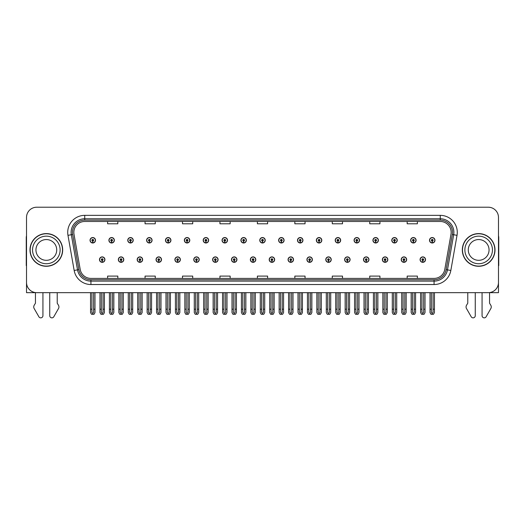 <?xml version="1.0" encoding="UTF-8"?>
<svg xmlns="http://www.w3.org/2000/svg" width="525" height="525" viewBox="0 0 525 525"><rect width="100%" height="100%" fill="white"/><g stroke="black" fill="none" stroke-linecap="round" stroke-linejoin="round"><path stroke-width="0.79" d="M478.662 292.661L482.068 292.661L482.068 315.683A2.172 2.172 0 0 0 486.124 316.765L491.013 308.234A3.406 3.406 0 0 0 490.77 305.196L489.556 303.201L489.556 292.661L498.481 292.661L498.481 217.429A10.211 10.211 0 0 0 488.263 207.218L36.737 207.218A10.211 10.211 0 0 0 26.519 217.429L26.519 292.661L35.444 292.661L35.444 303.201L34.23 305.196A3.406 3.406 0 0 0 33.987 308.234L38.876 316.765A2.172 2.172 0 0 0 42.932 315.683L42.932 292.661L46.338 292.661M269.207 259.613A2.723 2.723 0 0 0 271.93 262.336A2.723 2.723 0 0 0 274.654 259.613A2.723 2.723 0 0 0 271.93 256.889A2.723 2.723 0 0 0 269.207 259.613M288.067 259.613A2.723 2.723 0 0 0 290.791 262.336A2.723 2.723 0 0 0 293.514 259.613A2.723 2.723 0 0 0 290.791 256.889A2.723 2.723 0 0 0 288.067 259.613M306.922 259.613A2.723 2.723 0 0 0 309.645 262.336A2.723 2.723 0 0 0 312.368 259.613A2.723 2.723 0 0 0 309.645 256.889A2.723 2.723 0 0 0 306.922 259.613M363.503 259.613A2.723 2.723 0 0 0 366.227 262.336A2.723 2.723 0 0 0 368.95 259.613A2.723 2.723 0 0 0 366.227 256.889A2.723 2.723 0 0 0 363.503 259.613M401.218 259.613A2.723 2.723 0 0 0 403.942 262.336A2.723 2.723 0 0 0 406.665 259.613A2.723 2.723 0 0 0 403.942 256.889A2.723 2.723 0 0 0 401.218 259.613M382.364 259.613A2.723 2.723 0 0 0 385.087 262.336A2.723 2.723 0 0 0 387.811 259.613A2.723 2.723 0 0 0 385.087 256.889A2.723 2.723 0 0 0 382.364 259.613M325.782 259.613A2.723 2.723 0 0 0 328.506 262.336A2.723 2.723 0 0 0 331.229 259.613A2.723 2.723 0 0 0 328.506 256.889A2.723 2.723 0 0 0 325.782 259.613M250.346 259.613A2.723 2.723 0 0 0 253.07 262.336A2.723 2.723 0 0 0 255.793 259.613A2.723 2.723 0 0 0 253.07 256.889A2.723 2.723 0 0 0 250.346 259.613M231.486 259.613A2.723 2.723 0 0 0 234.209 262.336A2.723 2.723 0 0 0 236.933 259.613A2.723 2.723 0 0 0 234.209 256.889A2.723 2.723 0 0 0 231.486 259.613M212.632 259.613A2.723 2.723 0 0 0 215.355 262.336A2.723 2.723 0 0 0 218.078 259.613A2.723 2.723 0 0 0 215.355 256.889A2.723 2.723 0 0 0 212.632 259.613M193.771 259.613A2.723 2.723 0 0 0 196.494 262.336A2.723 2.723 0 0 0 199.218 259.613A2.723 2.723 0 0 0 196.494 256.889A2.723 2.723 0 0 0 193.771 259.613M174.91 259.613A2.723 2.723 0 0 0 177.634 262.336A2.723 2.723 0 0 0 180.357 259.613A2.723 2.723 0 0 0 177.634 256.889A2.723 2.723 0 0 0 174.91 259.613M156.05 259.613A2.723 2.723 0 0 0 158.773 262.336A2.723 2.723 0 0 0 161.497 259.613A2.723 2.723 0 0 0 158.773 256.889A2.723 2.723 0 0 0 156.05 259.613M137.189 259.613A2.723 2.723 0 0 0 139.912 262.336A2.723 2.723 0 0 0 142.636 259.613A2.723 2.723 0 0 0 139.912 256.889A2.723 2.723 0 0 0 137.189 259.613M118.335 259.613A2.723 2.723 0 0 0 121.058 262.336A2.723 2.723 0 0 0 123.782 259.613A2.723 2.723 0 0 0 121.058 256.889A2.723 2.723 0 0 0 118.335 259.613M99.474 259.613A2.723 2.723 0 0 0 102.198 262.336A2.723 2.723 0 0 0 104.921 259.613A2.723 2.723 0 0 0 102.198 256.889A2.723 2.723 0 0 0 99.474 259.613M344.643 259.613A2.723 2.723 0 0 0 347.366 262.336A2.723 2.723 0 0 0 350.09 259.613A2.723 2.723 0 0 0 347.366 256.889A2.723 2.723 0 0 0 344.643 259.613M259.777 240.273A2.723 2.723 0 0 0 262.5 242.996A2.723 2.723 0 0 0 265.223 240.273A2.723 2.723 0 0 0 262.5 237.549A2.723 2.723 0 0 0 259.777 240.273M278.637 240.273A2.723 2.723 0 0 0 281.361 242.996A2.723 2.723 0 0 0 284.084 240.273A2.723 2.723 0 0 0 281.361 237.549A2.723 2.723 0 0 0 278.637 240.273M297.498 240.273A2.723 2.723 0 0 0 300.221 242.996A2.723 2.723 0 0 0 302.945 240.273A2.723 2.723 0 0 0 300.221 237.549A2.723 2.723 0 0 0 297.498 240.273M354.073 240.273A2.723 2.723 0 0 0 356.797 242.996A2.723 2.723 0 0 0 359.52 240.273A2.723 2.723 0 0 0 356.797 237.549A2.723 2.723 0 0 0 354.073 240.273M372.934 240.273A2.723 2.723 0 0 0 375.657 242.996A2.723 2.723 0 0 0 378.381 240.273A2.723 2.723 0 0 0 375.657 237.549A2.723 2.723 0 0 0 372.934 240.273M391.788 240.273A2.723 2.723 0 0 0 394.511 242.996A2.723 2.723 0 0 0 397.235 240.273A2.723 2.723 0 0 0 394.511 237.549A2.723 2.723 0 0 0 391.788 240.273M316.352 240.273A2.723 2.723 0 0 0 319.075 242.996A2.723 2.723 0 0 0 321.799 240.273A2.723 2.723 0 0 0 319.075 237.549A2.723 2.723 0 0 0 316.352 240.273M410.648 240.273A2.723 2.723 0 0 0 413.372 242.996A2.723 2.723 0 0 0 416.095 240.273A2.723 2.723 0 0 0 413.372 237.549A2.723 2.723 0 0 0 410.648 240.273M240.916 240.273A2.723 2.723 0 0 0 243.639 242.996A2.723 2.723 0 0 0 246.363 240.273A2.723 2.723 0 0 0 243.639 237.549A2.723 2.723 0 0 0 240.916 240.273M222.055 240.273A2.723 2.723 0 0 0 224.779 242.996A2.723 2.723 0 0 0 227.502 240.273A2.723 2.723 0 0 0 224.779 237.549A2.723 2.723 0 0 0 222.055 240.273M203.201 240.273A2.723 2.723 0 0 0 205.925 242.996A2.723 2.723 0 0 0 208.648 240.273A2.723 2.723 0 0 0 205.925 237.549A2.723 2.723 0 0 0 203.201 240.273M184.341 240.273A2.723 2.723 0 0 0 187.064 242.996A2.723 2.723 0 0 0 189.787 240.273A2.723 2.723 0 0 0 187.064 237.549A2.723 2.723 0 0 0 184.341 240.273M165.48 240.273A2.723 2.723 0 0 0 168.203 242.996A2.723 2.723 0 0 0 170.927 240.273A2.723 2.723 0 0 0 168.203 237.549A2.723 2.723 0 0 0 165.48 240.273M146.619 240.273A2.723 2.723 0 0 0 149.343 242.996A2.723 2.723 0 0 0 152.066 240.273A2.723 2.723 0 0 0 149.343 237.549A2.723 2.723 0 0 0 146.619 240.273M127.765 240.273A2.723 2.723 0 0 0 130.489 242.996A2.723 2.723 0 0 0 133.212 240.273A2.723 2.723 0 0 0 130.489 237.549A2.723 2.723 0 0 0 127.765 240.273M108.905 240.273A2.723 2.723 0 0 0 111.628 242.996A2.723 2.723 0 0 0 114.352 240.273A2.723 2.723 0 0 0 111.628 237.549A2.723 2.723 0 0 0 108.905 240.273M90.044 240.273A2.723 2.723 0 0 0 92.768 242.996A2.723 2.723 0 0 0 95.491 240.273A2.723 2.723 0 0 0 92.768 237.549A2.723 2.723 0 0 0 90.044 240.273M335.213 240.273A2.723 2.723 0 0 0 337.936 242.996A2.723 2.723 0 0 0 340.659 240.273A2.723 2.723 0 0 0 337.936 237.549A2.723 2.723 0 0 0 335.213 240.273M420.079 259.613A2.723 2.723 0 0 0 422.802 262.336A2.723 2.723 0 0 0 425.526 259.613A2.723 2.723 0 0 0 422.802 256.889A2.723 2.723 0 0 0 420.079 259.613M429.509 240.273A2.723 2.723 0 0 0 432.233 242.996A2.723 2.723 0 0 0 434.956 240.273A2.723 2.723 0 0 0 432.233 237.549A2.723 2.723 0 0 0 429.509 240.273M29.997 249.939A16.341 16.341 0 0 0 46.338 266.28A16.341 16.341 0 0 0 62.672 249.939A16.341 16.341 0 0 0 46.338 233.599A16.341 16.341 0 0 0 29.997 249.939M462.328 249.939A16.341 16.341 0 0 0 478.662 266.28A16.341 16.341 0 0 0 495.003 249.939A16.341 16.341 0 0 0 478.662 233.599A16.341 16.341 0 0 0 462.328 249.939M73.841 232.378A10.894 10.894 0 0 1 84.735 221.484L440.265 221.484A10.894 10.894 0 0 1 450.995 234.268L444.8 269.397A10.894 10.894 0 0 1 434.07 278.401L90.93 278.401A10.894 10.894 0 0 1 80.2 269.397L74.005 234.268A10.894 10.894 0 0 1 73.841 232.378M72.476 232.378A12.252 12.252 0 0 0 72.667 234.504L78.862 269.633A12.252 12.252 0 0 0 90.93 279.759L434.07 279.759A12.252 12.252 0 0 0 446.138 269.633L452.333 234.504A12.252 12.252 0 0 0 440.265 220.119L84.735 220.119A12.252 12.252 0 0 0 72.476 232.378M67.974 235.331A17.023 17.023 0 0 1 84.735 215.355L440.265 215.355A17.023 17.023 0 0 1 457.026 235.331L450.837 270.46A17.023 17.023 0 0 1 434.07 284.53L90.93 284.53A17.023 17.023 0 0 1 74.163 270.46L67.974 235.331L71.321 234.741A13.617 13.617 0 0 1 84.735 218.761L440.265 218.761A13.617 13.617 0 0 1 453.679 234.741L447.484 269.87A13.617 13.617 0 0 1 434.07 281.124L90.93 281.124A13.617 13.617 0 0 1 77.516 269.87L71.321 234.741A13.617 13.617 0 0 1 71.118 232.378M488.263 207.218L36.737 207.218M26.519 217.429L26.519 282.45A10.211 10.211 0 0 0 36.737 292.661L488.263 292.661A10.211 10.211 0 0 0 498.481 282.45L498.481 217.429M257.394 221.484L257.394 223.788L267.606 223.788L267.606 221.484M219.949 221.484L219.949 223.788L230.16 223.788L230.16 221.484M182.503 221.484L182.503 223.788L192.714 223.788L192.714 221.484M145.058 221.484L145.058 223.788L155.269 223.788L155.269 221.484M107.612 221.484L107.612 223.788L117.823 223.788L117.823 221.484M294.84 221.484L294.84 223.788L305.051 223.788L305.051 221.484M332.286 221.484L332.286 223.788L342.497 223.788L342.497 221.484M369.731 221.484L369.731 223.788L379.942 223.788L379.942 221.484M407.177 221.484L407.177 223.788L417.388 223.788L417.388 221.484M267.606 278.401L267.606 276.098L257.394 276.098L257.394 278.401M230.16 278.401L230.16 276.098L219.949 276.098L219.949 278.401M192.714 278.401L192.714 276.098L182.503 276.098L182.503 278.401M155.269 278.401L155.269 276.098L145.058 276.098L145.058 278.401M117.823 278.401L117.823 276.098L107.612 276.098L107.612 278.401M305.051 278.401L305.051 276.098L294.84 276.098L294.84 278.401M342.497 278.401L342.497 276.098L332.286 276.098L332.286 278.401M379.942 278.401L379.942 276.098L369.731 276.098L369.731 278.401M417.388 278.401L417.388 276.098L407.177 276.098L407.177 278.401M423.655 292.661L423.655 312.368L422.802 313.582L421.949 312.368L421.949 309.205L420.591 309.205L420.591 312.611L421.575 314.317L424.036 314.317L425.014 312.611L425.014 292.661M422.763 260.459L422.691 262.159A2.553 2.553 0 0 1 420.249 259.613A2.553 2.553 0 0 1 422.802 257.053A2.553 2.553 0 0 1 425.355 259.613A2.553 2.553 0 0 1 422.914 262.159L422.842 260.459A0.853 0.853 0 0 0 423.655 259.613A0.853 0.853 0 0 0 422.802 258.759A0.853 0.853 0 0 0 421.949 259.613A0.853 0.853 0 0 0 422.763 260.459L422.789 259.947A0.341 0.341 0 0 1 422.461 259.613A0.341 0.341 0 0 1 422.802 259.271A0.341 0.341 0 0 1 423.143 259.613A0.341 0.341 0 0 1 422.815 259.947L422.842 260.459M420.591 292.661L420.591 309.205M421.949 292.661L421.949 309.205M423.655 309.205L425.014 309.205M433.086 292.661L433.086 312.368L432.233 313.582L431.379 312.368L431.379 309.205L430.021 309.205L430.021 312.611L431.005 314.317L433.46 314.317L434.444 312.611L434.444 292.661M432.193 241.126L432.121 242.826A2.553 2.553 0 0 1 429.68 240.273A2.553 2.553 0 0 1 432.233 237.72A2.553 2.553 0 0 1 434.785 240.273A2.553 2.553 0 0 1 432.344 242.826L432.272 241.126A0.853 0.853 0 0 0 433.086 240.273A0.853 0.853 0 0 0 432.233 239.42A0.853 0.853 0 0 0 431.379 240.273A0.853 0.853 0 0 0 432.193 241.126L432.219 240.614A0.341 0.341 0 0 1 431.891 240.273A0.341 0.341 0 0 1 432.233 239.932A0.341 0.341 0 0 1 432.574 240.273A0.341 0.341 0 0 1 432.246 240.614L432.272 241.126M430.021 292.661L430.021 309.205M431.379 292.661L431.379 309.205M433.086 309.205L434.444 309.205M404.795 292.661L404.795 312.368L403.942 313.582L403.095 312.368L403.095 309.205L401.73 309.205L401.73 312.611L402.714 314.317L405.175 314.317L406.153 312.611L406.153 292.661M403.909 260.459L403.83 262.159A2.553 2.553 0 0 1 401.389 259.613A2.553 2.553 0 0 1 403.942 257.053A2.553 2.553 0 0 1 406.494 259.613A2.553 2.553 0 0 1 404.053 262.159L403.981 260.459A0.853 0.853 0 0 0 404.795 259.613A0.853 0.853 0 0 0 403.942 258.759A0.853 0.853 0 0 0 403.095 259.613A0.853 0.853 0 0 0 403.909 260.459L403.928 259.947A0.341 0.341 0 0 1 403.6 259.613A0.341 0.341 0 0 1 403.942 259.271A0.341 0.341 0 0 1 404.283 259.613A0.341 0.341 0 0 1 403.961 259.947L403.981 260.459M401.73 292.661L401.73 309.205M403.095 292.661L403.095 309.205M404.795 309.205L406.153 309.205M385.934 292.661L385.934 312.368L385.087 313.582L384.234 312.368L384.234 309.205L382.869 309.205L382.869 312.611L383.854 314.317L386.315 314.317L387.299 312.611L387.299 292.661M385.048 260.459L384.976 262.159A2.553 2.553 0 0 1 382.528 259.613A2.553 2.553 0 0 1 385.087 257.053A2.553 2.553 0 0 1 387.64 259.613A2.553 2.553 0 0 1 385.199 262.159L385.12 260.459A0.853 0.853 0 0 0 385.934 259.613A0.853 0.853 0 0 0 385.087 258.759A0.853 0.853 0 0 0 384.234 259.613A0.853 0.853 0 0 0 385.048 260.459L385.068 259.947A0.341 0.341 0 0 1 384.746 259.613A0.341 0.341 0 0 1 385.087 259.271A0.341 0.341 0 0 1 385.422 259.613A0.341 0.341 0 0 1 385.101 259.947L385.12 260.459M382.869 292.661L382.869 309.205M384.234 292.661L384.234 309.205M385.934 309.205L387.299 309.205M367.073 292.661L367.073 312.368L366.227 313.582L365.374 312.368L365.374 309.205L364.015 309.205L364.015 312.611L364.993 314.317L367.454 314.317L368.438 312.611L368.438 292.661M366.188 260.459L366.115 262.159A2.553 2.553 0 0 1 363.674 259.613A2.553 2.553 0 0 1 366.227 257.053A2.553 2.553 0 0 1 368.78 259.613A2.553 2.553 0 0 1 366.338 262.159L366.26 260.459A0.853 0.853 0 0 0 367.073 259.613A0.853 0.853 0 0 0 366.227 258.759A0.853 0.853 0 0 0 365.374 259.613A0.853 0.853 0 0 0 366.188 260.459L366.214 259.947A0.341 0.341 0 0 1 365.886 259.613A0.341 0.341 0 0 1 366.227 259.271A0.341 0.341 0 0 1 366.568 259.613A0.341 0.341 0 0 1 366.24 259.947L366.26 260.459M364.015 292.661L364.015 309.205M365.374 292.661L365.374 309.205M367.073 309.205L368.438 309.205M414.225 292.661L414.225 312.368L413.372 313.582L412.525 312.368L412.525 309.205L411.16 309.205L411.16 312.611L412.145 314.317L414.606 314.317L415.583 312.611L415.583 292.661M413.339 241.126L413.26 242.826A2.553 2.553 0 0 1 410.819 240.273A2.553 2.553 0 0 1 413.372 237.72A2.553 2.553 0 0 1 415.925 240.273A2.553 2.553 0 0 1 413.483 242.826L413.411 241.126A0.853 0.853 0 0 0 414.225 240.273A0.853 0.853 0 0 0 413.372 239.42A0.853 0.853 0 0 0 412.525 240.273A0.853 0.853 0 0 0 413.339 241.126L413.359 240.614A0.341 0.341 0 0 1 413.031 240.273A0.341 0.341 0 0 1 413.372 239.932A0.341 0.341 0 0 1 413.713 240.273A0.341 0.341 0 0 1 413.385 240.614L413.411 241.126M411.16 292.661L411.16 309.205M412.525 292.661L412.525 309.205M414.225 309.205L415.583 309.205M395.364 292.661L395.364 312.368L394.511 313.582L393.665 312.368L393.665 309.205L392.3 309.205L392.3 312.611L393.284 314.317L395.745 314.317L396.729 312.611L396.729 292.661M394.478 241.126L394.4 242.826A2.553 2.553 0 0 1 391.958 240.273A2.553 2.553 0 0 1 394.511 237.72A2.553 2.553 0 0 1 397.064 240.273A2.553 2.553 0 0 1 394.623 242.826L394.551 241.126A0.853 0.853 0 0 0 395.364 240.273A0.853 0.853 0 0 0 394.511 239.42A0.853 0.853 0 0 0 393.665 240.273A0.853 0.853 0 0 0 394.478 241.126L394.498 240.614A0.341 0.341 0 0 1 394.177 240.273A0.341 0.341 0 0 1 394.511 239.932A0.341 0.341 0 0 1 394.852 240.273A0.341 0.341 0 0 1 394.531 240.614L394.551 241.126M392.3 292.661L392.3 309.205M393.665 292.661L393.665 309.205M395.364 309.205L396.729 309.205M376.504 292.661L376.504 312.368L375.657 313.582L374.804 312.368L374.804 309.205L373.439 309.205L373.439 312.611L374.423 314.317L376.884 314.317L377.869 312.611L377.869 292.661M375.618 241.126L375.546 242.826A2.553 2.553 0 0 1 373.104 240.273A2.553 2.553 0 0 1 375.657 237.72A2.553 2.553 0 0 1 378.21 240.273A2.553 2.553 0 0 1 375.769 242.826L375.69 241.126A0.853 0.853 0 0 0 376.504 240.273A0.853 0.853 0 0 0 375.657 239.42A0.853 0.853 0 0 0 374.804 240.273A0.853 0.853 0 0 0 375.618 241.126L375.637 240.614A0.341 0.341 0 0 1 375.316 240.273A0.341 0.341 0 0 1 375.657 239.932A0.341 0.341 0 0 1 375.998 240.273A0.341 0.341 0 0 1 375.67 240.614L375.69 241.126M373.439 292.661L373.439 309.205M374.804 292.661L374.804 309.205M376.504 309.205L377.869 309.205M357.65 292.661L357.65 312.368L356.797 313.582L355.943 312.368L355.943 309.205L354.585 309.205L354.585 312.611L355.563 314.317L358.024 314.317L359.008 312.611L359.008 292.661M356.757 241.126L356.685 242.826A2.553 2.553 0 0 1 354.244 240.273A2.553 2.553 0 0 1 356.797 237.72A2.553 2.553 0 0 1 359.349 240.273A2.553 2.553 0 0 1 356.908 242.826L356.836 241.126A0.853 0.853 0 0 0 357.65 240.273A0.853 0.853 0 0 0 356.797 239.42A0.853 0.853 0 0 0 355.943 240.273A0.853 0.853 0 0 0 356.757 241.126L356.783 240.614A0.341 0.341 0 0 1 356.455 240.273A0.341 0.341 0 0 1 356.797 239.932A0.341 0.341 0 0 1 357.138 240.273A0.341 0.341 0 0 1 356.81 240.614L356.836 241.126M354.585 292.661L354.585 309.205M355.943 292.661L355.943 309.205M357.65 309.205L359.008 309.205M26.519 265.584A6.805 6.805 0 0 0 26.25 265.604L26.25 237.687A6.805 6.805 0 0 1 26.519 235.777M26.519 271.727L26.519 268.321M49.737 292.661L49.737 315.683A2.172 2.172 0 0 0 53.793 316.765L58.682 308.234A3.406 3.406 0 0 0 58.439 305.196L57.225 303.201L57.225 292.661M467.775 292.661L467.775 303.201L466.561 305.196A3.406 3.406 0 0 0 466.318 308.234L471.207 316.765A2.172 2.172 0 0 0 475.263 315.683L475.263 292.661M498.481 235.777A6.805 6.805 0 0 1 498.75 237.687L498.75 265.604A6.805 6.805 0 0 0 498.481 265.584M498.481 268.321L498.481 271.727M56.72 249.939A10.382 10.382 0 0 0 46.338 239.558A10.382 10.382 0 0 0 35.949 249.939A10.382 10.382 0 0 0 46.338 260.321A10.382 10.382 0 0 0 56.72 249.939A10.382 10.382 0 0 1 46.338 260.321A10.382 10.382 0 0 1 35.949 249.939M30.168 249.939A16.17 16.17 0 0 1 46.338 233.769A16.17 16.17 0 0 1 62.501 249.939A16.17 16.17 0 0 1 46.338 266.109A16.17 16.17 0 0 1 30.168 249.939M489.051 249.939A10.382 10.382 0 0 0 478.662 239.558A10.382 10.382 0 0 0 468.28 249.939A10.382 10.382 0 0 0 478.662 260.321A10.382 10.382 0 0 0 489.051 249.939A10.382 10.382 0 0 1 478.662 260.321A10.382 10.382 0 0 1 468.28 249.939M462.499 249.939A16.17 16.17 0 0 1 478.662 233.769A16.17 16.17 0 0 1 494.832 249.939A16.17 16.17 0 0 1 478.662 266.109A16.17 16.17 0 0 1 462.499 249.939M348.219 292.661L348.219 312.368L347.366 313.582L346.513 312.368L346.513 309.205L345.155 309.205L345.155 312.611L346.139 314.317L348.593 314.317L349.578 312.611L349.578 292.661M347.327 260.459L347.255 262.159A2.553 2.553 0 0 1 344.813 259.613A2.553 2.553 0 0 1 347.366 257.053A2.553 2.553 0 0 1 349.919 259.613A2.553 2.553 0 0 1 347.478 262.159L347.406 260.459A0.853 0.853 0 0 0 348.219 259.613A0.853 0.853 0 0 0 347.366 258.759A0.853 0.853 0 0 0 346.513 259.613A0.853 0.853 0 0 0 347.327 260.459L347.353 259.947A0.341 0.341 0 0 1 347.025 259.613A0.341 0.341 0 0 1 347.366 259.271A0.341 0.341 0 0 1 347.708 259.613A0.341 0.341 0 0 1 347.379 259.947L347.406 260.459M345.155 292.661L345.155 309.205M346.513 292.661L346.513 309.205M348.219 309.205L349.578 309.205M329.359 292.661L329.359 312.368L328.506 313.582L327.659 312.368L327.659 309.205L326.294 309.205L326.294 312.611L327.278 314.317L329.739 314.317L330.717 312.611L330.717 292.661M328.473 260.459L328.394 262.159A2.553 2.553 0 0 1 325.953 259.613A2.553 2.553 0 0 1 328.506 257.053A2.553 2.553 0 0 1 331.058 259.613A2.553 2.553 0 0 1 328.617 262.159L328.545 260.459A0.853 0.853 0 0 0 329.359 259.613A0.853 0.853 0 0 0 328.506 258.759A0.853 0.853 0 0 0 327.659 259.613A0.853 0.853 0 0 0 328.473 260.459L328.493 259.947A0.341 0.341 0 0 1 328.164 259.613A0.341 0.341 0 0 1 328.506 259.271A0.341 0.341 0 0 1 328.847 259.613A0.341 0.341 0 0 1 328.519 259.947L328.545 260.459M326.294 292.661L326.294 309.205M327.659 292.661L327.659 309.205M329.359 309.205L330.717 309.205M310.498 292.661L310.498 312.368L309.645 313.582L308.798 312.368L308.798 309.205L307.433 309.205L307.433 312.611L308.418 314.317L310.879 314.317L311.863 312.611L311.863 292.661M309.612 260.459L309.533 262.159A2.553 2.553 0 0 1 307.092 259.613A2.553 2.553 0 0 1 309.645 257.053A2.553 2.553 0 0 1 312.198 259.613A2.553 2.553 0 0 1 309.757 262.159L309.684 260.459A0.853 0.853 0 0 0 310.498 259.613A0.853 0.853 0 0 0 309.645 258.759A0.853 0.853 0 0 0 308.798 259.613A0.853 0.853 0 0 0 309.612 260.459L309.632 259.947A0.341 0.341 0 0 1 309.31 259.613A0.341 0.341 0 0 1 309.645 259.271A0.341 0.341 0 0 1 309.986 259.613A0.341 0.341 0 0 1 309.665 259.947L309.684 260.459M307.433 292.661L307.433 309.205M308.798 292.661L308.798 309.205M310.498 309.205L311.863 309.205M338.789 292.661L338.789 312.368L337.936 313.582L337.083 312.368L337.083 309.205L335.724 309.205L335.724 312.611L336.709 314.317L339.17 314.317L340.148 312.611L340.148 292.661M337.897 241.126L337.824 242.826A2.553 2.553 0 0 1 335.383 240.273A2.553 2.553 0 0 1 337.936 237.72A2.553 2.553 0 0 1 340.489 240.273A2.553 2.553 0 0 1 338.048 242.826L337.975 241.126A0.853 0.853 0 0 0 338.789 240.273A0.853 0.853 0 0 0 337.936 239.42A0.853 0.853 0 0 0 337.083 240.273A0.853 0.853 0 0 0 337.897 241.126L337.923 240.614A0.341 0.341 0 0 1 337.595 240.273A0.341 0.341 0 0 1 337.936 239.932A0.341 0.341 0 0 1 338.277 240.273A0.341 0.341 0 0 1 337.949 240.614L337.975 241.126M335.724 292.661L335.724 309.205M337.083 292.661L337.083 309.205M338.789 309.205L340.148 309.205M319.928 292.661L319.928 312.368L319.075 313.582L318.229 312.368L318.229 309.205L316.864 309.205L316.864 312.611L317.848 314.317L320.309 314.317L321.293 312.611L321.293 292.661M319.043 241.126L318.964 242.826A2.553 2.553 0 0 1 316.522 240.273A2.553 2.553 0 0 1 319.075 237.72A2.553 2.553 0 0 1 321.628 240.273A2.553 2.553 0 0 1 319.187 242.826L319.115 241.126A0.853 0.853 0 0 0 319.928 240.273A0.853 0.853 0 0 0 319.075 239.42A0.853 0.853 0 0 0 318.229 240.273A0.853 0.853 0 0 0 319.043 241.126L319.062 240.614A0.341 0.341 0 0 1 318.734 240.273A0.341 0.341 0 0 1 319.075 239.932A0.341 0.341 0 0 1 319.417 240.273A0.341 0.341 0 0 1 319.095 240.614L319.115 241.126M316.864 292.661L316.864 309.205M318.229 292.661L318.229 309.205M319.928 309.205L321.293 309.205M301.068 292.661L301.068 312.368L300.221 313.582L299.368 312.368L299.368 309.205L298.003 309.205L298.003 312.611L298.988 314.317L301.448 314.317L302.433 312.611L302.433 292.661M300.182 241.126L300.11 242.826A2.553 2.553 0 0 1 297.668 240.273A2.553 2.553 0 0 1 300.221 237.72A2.553 2.553 0 0 1 302.774 240.273A2.553 2.553 0 0 1 300.333 242.826L300.254 241.126A0.853 0.853 0 0 0 301.068 240.273A0.853 0.853 0 0 0 300.221 239.42A0.853 0.853 0 0 0 299.368 240.273A0.853 0.853 0 0 0 300.182 241.126L300.202 240.614A0.341 0.341 0 0 1 299.88 240.273A0.341 0.341 0 0 1 300.221 239.932A0.341 0.341 0 0 1 300.556 240.273A0.341 0.341 0 0 1 300.234 240.614L300.254 241.126M298.003 292.661L298.003 309.205M299.368 292.661L299.368 309.205M301.068 309.205L302.433 309.205M291.637 292.661L291.637 312.368L290.791 313.582L289.938 312.368L289.938 309.205L288.573 309.205L288.573 312.611L289.557 314.317L292.018 314.317L293.002 312.611L293.002 292.661M290.752 260.459L290.679 262.159A2.553 2.553 0 0 1 288.238 259.613A2.553 2.553 0 0 1 290.791 257.053A2.553 2.553 0 0 1 293.344 259.613A2.553 2.553 0 0 1 290.902 262.159L290.824 260.459A0.853 0.853 0 0 0 291.637 259.613A0.853 0.853 0 0 0 290.791 258.759A0.853 0.853 0 0 0 289.938 259.613A0.853 0.853 0 0 0 290.752 260.459L290.771 259.947A0.341 0.341 0 0 1 290.45 259.613A0.341 0.341 0 0 1 290.791 259.271A0.341 0.341 0 0 1 291.132 259.613A0.341 0.341 0 0 1 290.804 259.947L290.824 260.459M288.573 292.661L288.573 309.205M289.938 292.661L289.938 309.205M291.637 309.205L293.002 309.205M272.783 292.661L272.783 312.368L271.93 313.582L271.077 312.368L271.077 309.205L269.719 309.205L269.719 312.611L270.697 314.317L273.158 314.317L274.142 312.611L274.142 292.661M271.891 260.459L271.819 262.159A2.553 2.553 0 0 1 269.377 259.613A2.553 2.553 0 0 1 271.93 257.053A2.553 2.553 0 0 1 274.483 259.613A2.553 2.553 0 0 1 272.042 262.159L271.97 260.459A0.853 0.853 0 0 0 272.783 259.613A0.853 0.853 0 0 0 271.93 258.759A0.853 0.853 0 0 0 271.077 259.613A0.853 0.853 0 0 0 271.891 260.459L271.917 259.947A0.341 0.341 0 0 1 271.589 259.613A0.341 0.341 0 0 1 271.93 259.271A0.341 0.341 0 0 1 272.272 259.613A0.341 0.341 0 0 1 271.943 259.947L271.97 260.459M269.719 292.661L269.719 309.205M271.077 292.661L271.077 309.205M272.783 309.205L274.142 309.205M253.923 292.661L253.923 312.368L253.07 313.582L252.217 312.368L252.217 309.205L250.858 309.205L250.858 312.611L251.843 314.317L254.303 314.317L255.281 312.611L255.281 292.661M253.03 260.459L252.958 262.159A2.553 2.553 0 0 1 250.517 259.613A2.553 2.553 0 0 1 253.07 257.053A2.553 2.553 0 0 1 255.623 259.613A2.553 2.553 0 0 1 253.181 262.159L253.109 260.459A0.853 0.853 0 0 0 253.923 259.613A0.853 0.853 0 0 0 253.07 258.759A0.853 0.853 0 0 0 252.217 259.613A0.853 0.853 0 0 0 253.03 260.459L253.057 259.947A0.341 0.341 0 0 1 252.728 259.613A0.341 0.341 0 0 1 253.07 259.271A0.341 0.341 0 0 1 253.411 259.613A0.341 0.341 0 0 1 253.083 259.947L253.109 260.459M250.858 292.661L250.858 309.205M252.217 292.661L252.217 309.205M253.923 309.205L255.281 309.205M235.062 292.661L235.062 312.368L234.209 313.582L233.363 312.368L233.363 309.205L231.998 309.205L231.998 312.611L232.982 314.317L235.443 314.317L236.427 312.611L236.427 292.661M234.176 260.459L234.098 262.159A2.553 2.553 0 0 1 231.656 259.613A2.553 2.553 0 0 1 234.209 257.053A2.553 2.553 0 0 1 236.762 259.613A2.553 2.553 0 0 1 234.321 262.159L234.248 260.459A0.853 0.853 0 0 0 235.062 259.613A0.853 0.853 0 0 0 234.209 258.759A0.853 0.853 0 0 0 233.363 259.613A0.853 0.853 0 0 0 234.176 260.459L234.196 259.947A0.341 0.341 0 0 1 233.868 259.613A0.341 0.341 0 0 1 234.209 259.271A0.341 0.341 0 0 1 234.55 259.613A0.341 0.341 0 0 1 234.229 259.947L234.248 260.459M231.998 292.661L231.998 309.205M233.363 292.661L233.363 309.205M235.062 309.205L236.427 309.205M216.202 292.661L216.202 312.368L215.355 313.582L214.502 312.368L214.502 309.205L213.137 309.205L213.137 312.611L214.121 314.317L216.582 314.317L217.567 312.611L217.567 292.661M215.316 260.459L215.243 262.159A2.553 2.553 0 0 1 212.802 259.613A2.553 2.553 0 0 1 215.355 257.053A2.553 2.553 0 0 1 217.908 259.613A2.553 2.553 0 0 1 215.467 262.159L215.388 260.459A0.853 0.853 0 0 0 216.202 259.613A0.853 0.853 0 0 0 215.355 258.759A0.853 0.853 0 0 0 214.502 259.613A0.853 0.853 0 0 0 215.316 260.459L215.335 259.947A0.341 0.341 0 0 1 215.014 259.613A0.341 0.341 0 0 1 215.355 259.271A0.341 0.341 0 0 1 215.69 259.613A0.341 0.341 0 0 1 215.368 259.947L215.388 260.459M213.137 292.661L213.137 309.205M214.502 292.661L214.502 309.205M216.202 309.205L217.567 309.205M282.207 292.661L282.207 312.368L281.361 313.582L280.507 312.368L280.507 309.205L279.149 309.205L279.149 312.611L280.127 314.317L282.588 314.317L283.572 312.611L283.572 292.661M281.321 241.126L281.249 242.826A2.553 2.553 0 0 1 278.808 240.273A2.553 2.553 0 0 1 281.361 237.72A2.553 2.553 0 0 1 283.913 240.273A2.553 2.553 0 0 1 281.472 242.826L281.393 241.126A0.853 0.853 0 0 0 282.207 240.273A0.853 0.853 0 0 0 281.361 239.42A0.853 0.853 0 0 0 280.507 240.273A0.853 0.853 0 0 0 281.321 241.126L281.348 240.614A0.341 0.341 0 0 1 281.019 240.273A0.341 0.341 0 0 1 281.361 239.932A0.341 0.341 0 0 1 281.702 240.273A0.341 0.341 0 0 1 281.374 240.614L281.393 241.126M279.149 292.661L279.149 309.205M280.507 292.661L280.507 309.205M282.207 309.205L283.572 309.205M263.353 292.661L263.353 312.368L262.5 313.582L261.647 312.368L261.647 309.205L260.288 309.205L260.288 312.611L261.273 314.317L263.727 314.317L264.712 312.611L264.712 292.661M262.461 241.126L262.388 242.826A2.553 2.553 0 0 1 259.947 240.273A2.553 2.553 0 0 1 262.5 237.72A2.553 2.553 0 0 1 265.053 240.273A2.553 2.553 0 0 1 262.612 242.826L262.539 241.126A0.853 0.853 0 0 0 263.353 240.273A0.853 0.853 0 0 0 262.5 239.42A0.853 0.853 0 0 0 261.647 240.273A0.853 0.853 0 0 0 262.461 241.126L262.487 240.614A0.341 0.341 0 0 1 262.159 240.273A0.341 0.341 0 0 1 262.5 239.932A0.341 0.341 0 0 1 262.841 240.273A0.341 0.341 0 0 1 262.513 240.614L262.539 241.126M260.288 292.661L260.288 309.205M261.647 292.661L261.647 309.205M263.353 309.205L264.712 309.205M244.493 292.661L244.493 312.368L243.639 313.582L242.793 312.368L242.793 309.205L241.428 309.205L241.428 312.611L242.412 314.317L244.873 314.317L245.851 312.611L245.851 292.661M243.607 241.126L243.528 242.826A2.553 2.553 0 0 1 241.087 240.273A2.553 2.553 0 0 1 243.639 237.72A2.553 2.553 0 0 1 246.192 240.273A2.553 2.553 0 0 1 243.751 242.826L243.679 241.126A0.853 0.853 0 0 0 244.493 240.273A0.853 0.853 0 0 0 243.639 239.42A0.853 0.853 0 0 0 242.793 240.273A0.853 0.853 0 0 0 243.607 241.126L243.626 240.614A0.341 0.341 0 0 1 243.298 240.273A0.341 0.341 0 0 1 243.639 239.932A0.341 0.341 0 0 1 243.981 240.273A0.341 0.341 0 0 1 243.652 240.614L243.679 241.126M241.428 292.661L241.428 309.205M242.793 292.661L242.793 309.205M244.493 309.205L245.851 309.205M225.632 292.661L225.632 312.368L224.779 313.582L223.932 312.368L223.932 309.205L222.567 309.205L222.567 312.611L223.552 314.317L226.012 314.317L226.997 312.611L226.997 292.661M224.746 241.126L224.667 242.826A2.553 2.553 0 0 1 222.226 240.273A2.553 2.553 0 0 1 224.779 237.72A2.553 2.553 0 0 1 227.332 240.273A2.553 2.553 0 0 1 224.89 242.826L224.818 241.126A0.853 0.853 0 0 0 225.632 240.273A0.853 0.853 0 0 0 224.779 239.42A0.853 0.853 0 0 0 223.932 240.273A0.853 0.853 0 0 0 224.746 241.126L224.766 240.614A0.341 0.341 0 0 1 224.444 240.273A0.341 0.341 0 0 1 224.779 239.932A0.341 0.341 0 0 1 225.12 240.273A0.341 0.341 0 0 1 224.798 240.614L224.818 241.126M222.567 292.661L222.567 309.205M223.932 292.661L223.932 309.205M225.632 309.205L226.997 309.205M206.771 292.661L206.771 312.368L205.925 313.582L205.072 312.368L205.072 309.205L203.707 309.205L203.707 312.611L204.691 314.317L207.152 314.317L208.136 312.611L208.136 292.661M205.885 241.126L205.813 242.826A2.553 2.553 0 0 1 203.372 240.273A2.553 2.553 0 0 1 205.925 237.72A2.553 2.553 0 0 1 208.477 240.273A2.553 2.553 0 0 1 206.036 242.826L205.957 241.126A0.853 0.853 0 0 0 206.771 240.273A0.853 0.853 0 0 0 205.925 239.42A0.853 0.853 0 0 0 205.072 240.273A0.853 0.853 0 0 0 205.885 241.126L205.905 240.614A0.341 0.341 0 0 1 205.583 240.273A0.341 0.341 0 0 1 205.925 239.932A0.341 0.341 0 0 1 206.266 240.273A0.341 0.341 0 0 1 205.938 240.614L205.957 241.126M203.707 292.661L203.707 309.205M205.072 292.661L205.072 309.205M206.771 309.205L208.136 309.205M197.341 292.661L197.341 312.368L196.494 313.582L195.641 312.368L195.641 309.205L194.283 309.205L194.283 312.611L195.261 314.317L197.722 314.317L198.706 312.611L198.706 292.661M196.455 260.459L196.383 262.159A2.553 2.553 0 0 1 193.942 259.613A2.553 2.553 0 0 1 196.494 257.053A2.553 2.553 0 0 1 199.047 259.613A2.553 2.553 0 0 1 196.606 262.159L196.527 260.459A0.853 0.853 0 0 0 197.341 259.613A0.853 0.853 0 0 0 196.494 258.759A0.853 0.853 0 0 0 195.641 259.613A0.853 0.853 0 0 0 196.455 260.459L196.481 259.947A0.341 0.341 0 0 1 196.153 259.613A0.341 0.341 0 0 1 196.494 259.271A0.341 0.341 0 0 1 196.836 259.613A0.341 0.341 0 0 1 196.507 259.947L196.527 260.459M194.283 292.661L194.283 309.205M195.641 292.661L195.641 309.205M197.341 309.205L198.706 309.205M178.487 292.661L178.487 312.368L177.634 313.582L176.781 312.368L176.781 309.205L175.422 309.205L175.422 312.611L176.407 314.317L178.861 314.317L179.845 312.611L179.845 292.661M177.594 260.459L177.522 262.159A2.553 2.553 0 0 1 175.081 259.613A2.553 2.553 0 0 1 177.634 257.053A2.553 2.553 0 0 1 180.187 259.613A2.553 2.553 0 0 1 177.745 262.159L177.673 260.459A0.853 0.853 0 0 0 178.487 259.613A0.853 0.853 0 0 0 177.634 258.759A0.853 0.853 0 0 0 176.781 259.613A0.853 0.853 0 0 0 177.594 260.459L177.621 259.947A0.341 0.341 0 0 1 177.293 259.613A0.341 0.341 0 0 1 177.634 259.271A0.341 0.341 0 0 1 177.975 259.613A0.341 0.341 0 0 1 177.647 259.947L177.673 260.459M175.422 292.661L175.422 309.205M176.781 292.661L176.781 309.205M178.487 309.205L179.845 309.205M159.626 292.661L159.626 312.368L158.773 313.582L157.927 312.368L157.927 309.205L156.562 309.205L156.562 312.611L157.546 314.317L160.007 314.317L160.985 312.611L160.985 292.661M158.74 260.459L158.662 262.159A2.553 2.553 0 0 1 156.22 259.613A2.553 2.553 0 0 1 158.773 257.053A2.553 2.553 0 0 1 161.326 259.613A2.553 2.553 0 0 1 158.885 262.159L158.812 260.459A0.853 0.853 0 0 0 159.626 259.613A0.853 0.853 0 0 0 158.773 258.759A0.853 0.853 0 0 0 157.927 259.613A0.853 0.853 0 0 0 158.74 260.459L158.76 259.947A0.341 0.341 0 0 1 158.432 259.613A0.341 0.341 0 0 1 158.773 259.271A0.341 0.341 0 0 1 159.114 259.613A0.341 0.341 0 0 1 158.786 259.947L158.812 260.459M156.562 292.661L156.562 309.205M157.927 292.661L157.927 309.205M159.626 309.205L160.985 309.205M140.766 292.661L140.766 312.368L139.912 313.582L139.066 312.368L139.066 309.205L137.701 309.205L137.701 312.611L138.685 314.317L141.146 314.317L142.131 312.611L142.131 292.661M139.88 260.459L139.801 262.159A2.553 2.553 0 0 1 137.36 259.613A2.553 2.553 0 0 1 139.912 257.053A2.553 2.553 0 0 1 142.472 259.613A2.553 2.553 0 0 1 140.024 262.159L139.952 260.459A0.853 0.853 0 0 0 140.766 259.613A0.853 0.853 0 0 0 139.912 258.759A0.853 0.853 0 0 0 139.066 259.613A0.853 0.853 0 0 0 139.88 260.459L139.899 259.947A0.341 0.341 0 0 1 139.578 259.613A0.341 0.341 0 0 1 139.912 259.271A0.341 0.341 0 0 1 140.254 259.613A0.341 0.341 0 0 1 139.932 259.947L139.952 260.459M137.701 292.661L137.701 309.205M139.066 292.661L139.066 309.205M140.766 309.205L142.131 309.205M121.905 292.661L121.905 312.368L121.058 313.582L120.205 312.368L120.205 309.205L118.847 309.205L118.847 312.611L119.825 314.317L122.286 314.317L123.27 312.611L123.27 292.661M121.019 260.459L120.947 262.159A2.553 2.553 0 0 1 118.506 259.613A2.553 2.553 0 0 1 121.058 257.053A2.553 2.553 0 0 1 123.611 259.613A2.553 2.553 0 0 1 121.17 262.159L121.091 260.459A0.853 0.853 0 0 0 121.905 259.613A0.853 0.853 0 0 0 121.058 258.759A0.853 0.853 0 0 0 120.205 259.613A0.853 0.853 0 0 0 121.019 260.459L121.039 259.947A0.341 0.341 0 0 1 120.717 259.613A0.341 0.341 0 0 1 121.058 259.271A0.341 0.341 0 0 1 121.4 259.613A0.341 0.341 0 0 1 121.072 259.947L121.091 260.459M118.847 292.661L118.847 309.205M120.205 292.661L120.205 309.205M121.905 309.205L123.27 309.205M103.051 292.661L103.051 312.368L102.198 313.582L101.345 312.368L101.345 309.205L99.986 309.205L99.986 312.611L100.964 314.317L103.425 314.317L104.409 312.611L104.409 292.661M102.158 260.459L102.086 262.159A2.553 2.553 0 0 1 99.645 259.613A2.553 2.553 0 0 1 102.198 257.053A2.553 2.553 0 0 1 104.751 259.613A2.553 2.553 0 0 1 102.309 262.159L102.237 260.459A0.853 0.853 0 0 0 103.051 259.613A0.853 0.853 0 0 0 102.198 258.759A0.853 0.853 0 0 0 101.345 259.613A0.853 0.853 0 0 0 102.158 260.459L102.185 259.947A0.341 0.341 0 0 1 101.857 259.613A0.341 0.341 0 0 1 102.198 259.271A0.341 0.341 0 0 1 102.539 259.613A0.341 0.341 0 0 1 102.211 259.947L102.237 260.459M99.986 292.661L99.986 309.205M101.345 292.661L101.345 309.205M103.051 309.205L104.409 309.205M187.917 292.661L187.917 312.368L187.064 313.582L186.211 312.368L186.211 309.205L184.852 309.205L184.852 312.611L185.83 314.317L188.291 314.317L189.276 312.611L189.276 292.661M187.025 241.126L186.952 242.826A2.553 2.553 0 0 1 184.511 240.273A2.553 2.553 0 0 1 187.064 237.72A2.553 2.553 0 0 1 189.617 240.273A2.553 2.553 0 0 1 187.176 242.826L187.103 241.126A0.853 0.853 0 0 0 187.917 240.273A0.853 0.853 0 0 0 187.064 239.42A0.853 0.853 0 0 0 186.211 240.273A0.853 0.853 0 0 0 187.025 241.126L187.051 240.614A0.341 0.341 0 0 1 186.723 240.273A0.341 0.341 0 0 1 187.064 239.932A0.341 0.341 0 0 1 187.405 240.273A0.341 0.341 0 0 1 187.077 240.614L187.103 241.126M184.852 292.661L184.852 309.205M186.211 292.661L186.211 309.205M187.917 309.205L189.276 309.205M169.057 292.661L169.057 312.368L168.203 313.582L167.35 312.368L167.35 309.205L165.992 309.205L165.992 312.611L166.976 314.317L169.437 314.317L170.415 312.611L170.415 292.661M168.164 241.126L168.092 242.826A2.553 2.553 0 0 1 165.651 240.273A2.553 2.553 0 0 1 168.203 237.72A2.553 2.553 0 0 1 170.756 240.273A2.553 2.553 0 0 1 168.315 242.826L168.243 241.126A0.853 0.853 0 0 0 169.057 240.273A0.853 0.853 0 0 0 168.203 239.42A0.853 0.853 0 0 0 167.35 240.273A0.853 0.853 0 0 0 168.164 241.126L168.19 240.614A0.341 0.341 0 0 1 167.862 240.273A0.341 0.341 0 0 1 168.203 239.932A0.341 0.341 0 0 1 168.545 240.273A0.341 0.341 0 0 1 168.217 240.614L168.243 241.126M165.992 292.661L165.992 309.205M167.35 292.661L167.35 309.205M169.057 309.205L170.415 309.205M150.196 292.661L150.196 312.368L149.343 313.582L148.496 312.368L148.496 309.205L147.131 309.205L147.131 312.611L148.116 314.317L150.577 314.317L151.561 312.611L151.561 292.661M149.31 241.126L149.231 242.826A2.553 2.553 0 0 1 146.79 240.273A2.553 2.553 0 0 1 149.343 237.72A2.553 2.553 0 0 1 151.896 240.273A2.553 2.553 0 0 1 149.454 242.826L149.382 241.126A0.853 0.853 0 0 0 150.196 240.273A0.853 0.853 0 0 0 149.343 239.42A0.853 0.853 0 0 0 148.496 240.273A0.853 0.853 0 0 0 149.31 241.126L149.33 240.614A0.341 0.341 0 0 1 149.002 240.273A0.341 0.341 0 0 1 149.343 239.932A0.341 0.341 0 0 1 149.684 240.273A0.341 0.341 0 0 1 149.362 240.614L149.382 241.126M147.131 292.661L147.131 309.205M148.496 292.661L148.496 309.205M150.196 309.205L151.561 309.205M131.335 292.661L131.335 312.368L130.489 313.582L129.636 312.368L129.636 309.205L128.271 309.205L128.271 312.611L129.255 314.317L131.716 314.317L132.7 312.611L132.7 292.661M130.449 241.126L130.377 242.826A2.553 2.553 0 0 1 127.936 240.273A2.553 2.553 0 0 1 130.489 237.72A2.553 2.553 0 0 1 133.042 240.273A2.553 2.553 0 0 1 130.6 242.826L130.522 241.126A0.853 0.853 0 0 0 131.335 240.273A0.853 0.853 0 0 0 130.489 239.42A0.853 0.853 0 0 0 129.636 240.273A0.853 0.853 0 0 0 130.449 241.126L130.469 240.614A0.341 0.341 0 0 1 130.148 240.273A0.341 0.341 0 0 1 130.489 239.932A0.341 0.341 0 0 1 130.823 240.273A0.341 0.341 0 0 1 130.502 240.614L130.522 241.126M128.271 292.661L128.271 309.205M129.636 292.661L129.636 309.205M131.335 309.205L132.7 309.205M112.475 292.661L112.475 312.368L111.628 313.582L110.775 312.368L110.775 309.205L109.417 309.205L109.417 312.611L110.394 314.317L112.855 314.317L113.84 312.611L113.84 292.661M111.589 241.126L111.517 242.826A2.553 2.553 0 0 1 109.075 240.273A2.553 2.553 0 0 1 111.628 237.72A2.553 2.553 0 0 1 114.181 240.273A2.553 2.553 0 0 1 111.74 242.826L111.661 241.126A0.853 0.853 0 0 0 112.475 240.273A0.853 0.853 0 0 0 111.628 239.42A0.853 0.853 0 0 0 110.775 240.273A0.853 0.853 0 0 0 111.589 241.126L111.615 240.614A0.341 0.341 0 0 1 111.287 240.273A0.341 0.341 0 0 1 111.628 239.932A0.341 0.341 0 0 1 111.969 240.273A0.341 0.341 0 0 1 111.641 240.614L111.661 241.126M109.417 292.661L109.417 309.205M110.775 292.661L110.775 309.205M112.475 309.205L113.84 309.205M93.621 292.661L93.621 312.368L92.768 313.582L91.914 312.368L91.914 309.205L90.556 309.205L90.556 312.611L91.54 314.317L93.995 314.317L94.979 312.611L94.979 292.661M92.728 241.126L92.656 242.826A2.553 2.553 0 0 1 90.215 240.273A2.553 2.553 0 0 1 92.768 237.72A2.553 2.553 0 0 1 95.32 240.273A2.553 2.553 0 0 1 92.879 242.826L92.807 241.126A0.853 0.853 0 0 0 93.621 240.273A0.853 0.853 0 0 0 92.768 239.42A0.853 0.853 0 0 0 91.914 240.273A0.853 0.853 0 0 0 92.728 241.126L92.754 240.614A0.341 0.341 0 0 1 92.426 240.273A0.341 0.341 0 0 1 92.768 239.932A0.341 0.341 0 0 1 93.109 240.273A0.341 0.341 0 0 1 92.781 240.614L92.807 241.126M90.556 292.661L90.556 309.205M91.914 292.661L91.914 309.205M93.621 309.205L94.979 309.205M440.265 215.355L440.265 220.119M71.321 234.741L72.667 234.504M90.93 284.53L90.93 279.759M434.07 279.759L434.07 284.53M446.138 269.633L450.837 270.46M74.163 270.46L78.862 269.633M452.333 234.504L457.026 235.331M84.735 215.355L84.735 220.119M422.691 262.159A2.553 2.553 0 0 1 420.249 259.613M432.121 242.826A2.553 2.553 0 0 1 429.68 240.273M403.83 262.159A2.553 2.553 0 0 1 401.389 259.613M384.976 262.159A2.553 2.553 0 0 1 382.528 259.613M366.115 262.159A2.553 2.553 0 0 1 363.674 259.613M413.26 242.826A2.553 2.553 0 0 1 410.819 240.273M394.4 242.826A2.553 2.553 0 0 1 391.958 240.273M375.546 242.826A2.553 2.553 0 0 1 373.104 240.273M356.685 242.826A2.553 2.553 0 0 1 354.244 240.273M32.55 249.939A13.788 13.788 0 0 1 46.338 236.152A13.788 13.788 0 0 1 60.119 249.939A13.788 13.788 0 0 1 46.338 263.727A13.788 13.788 0 0 1 32.55 249.939M464.881 249.939A13.788 13.788 0 0 1 478.662 236.152A13.788 13.788 0 0 1 492.45 249.939A13.788 13.788 0 0 1 478.662 263.727A13.788 13.788 0 0 1 464.881 249.939M347.255 262.159A2.553 2.553 0 0 1 344.813 259.613M328.394 262.159A2.553 2.553 0 0 1 325.953 259.613M309.533 262.159A2.553 2.553 0 0 1 307.092 259.613M337.824 242.826A2.553 2.553 0 0 1 335.383 240.273M318.964 242.826A2.553 2.553 0 0 1 316.522 240.273M300.11 242.826A2.553 2.553 0 0 1 297.668 240.273M290.679 262.159A2.553 2.553 0 0 1 288.238 259.613M271.819 262.159A2.553 2.553 0 0 1 269.377 259.613M252.958 262.159A2.553 2.553 0 0 1 250.517 259.613M234.098 262.159A2.553 2.553 0 0 1 231.656 259.613M215.243 262.159A2.553 2.553 0 0 1 212.802 259.613M281.249 242.826A2.553 2.553 0 0 1 278.808 240.273M262.388 242.826A2.553 2.553 0 0 1 259.947 240.273M243.528 242.826A2.553 2.553 0 0 1 241.087 240.273M224.667 242.826A2.553 2.553 0 0 1 222.226 240.273M205.813 242.826A2.553 2.553 0 0 1 203.372 240.273M196.383 262.159A2.553 2.553 0 0 1 193.942 259.613M177.522 262.159A2.553 2.553 0 0 1 175.081 259.613M158.662 262.159A2.553 2.553 0 0 1 156.22 259.613M139.801 262.159A2.553 2.553 0 0 1 137.36 259.613M120.947 262.159A2.553 2.553 0 0 1 118.506 259.613M102.086 262.159A2.553 2.553 0 0 1 99.645 259.613M186.952 242.826A2.553 2.553 0 0 1 184.511 240.273M168.092 242.826A2.553 2.553 0 0 1 165.651 240.273M149.231 242.826A2.553 2.553 0 0 1 146.79 240.273M130.377 242.826A2.553 2.553 0 0 1 127.936 240.273M111.517 242.826A2.553 2.553 0 0 1 109.075 240.273M92.656 242.826A2.553 2.553 0 0 1 90.215 240.273"/></g></svg>

